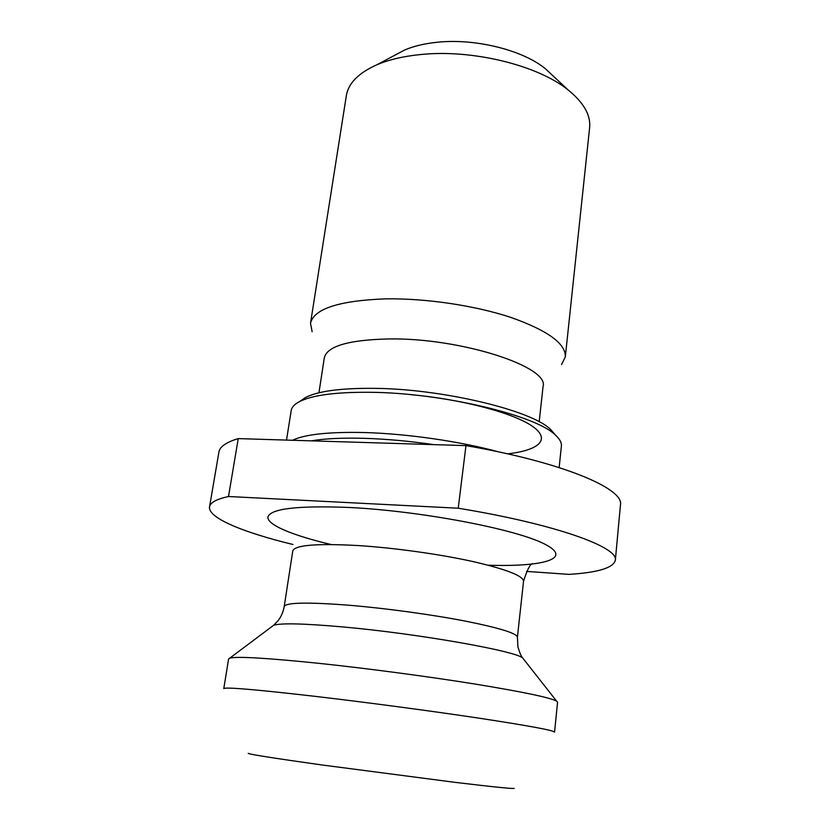 <?xml version="1.0" encoding="UTF-8"?>
<svg xmlns="http://www.w3.org/2000/svg" width="830" height="830" viewBox="0 0 830 830"><rect width="100%" height="100%" fill="white"/><g stroke="black" fill="none" stroke-linecap="round" stroke-linejoin="round"><path stroke-width="1.25" d="M293.011 544.511C243.138 532.393 207.728 517.868 209.544 506.85C210.198 502.586 216.516 499.141 228.509 496.506L458.233 508.219C555.395 524.093 618.973 547.261 615.341 560.281C613.38 567.865 597.953 572.565 569.027 574.37L526.573 571.413M228.509 496.506L238.241 438.603L465.962 445.617L458.233 508.219M465.962 445.617C561.848 462.051 624.347 488.621 620.456 504.868L615.341 560.281M209.544 506.85L218.933 452.008C219.763 446.716 226.206 442.255 238.241 438.603M248.253 753.308C247.942 754.107 272.323 757.977 321.428 764.897L455.11 782.358C494.721 787.099 514.413 789.081 514.154 788.313M314.114 696.235C365.729 702.263 431.642 711.04 479.771 718.282C528.928 725.793 553.859 730.41 554.554 732.133L557.573 702.201L556.608 701.132C550.145 697.594 522.89 691.898 474.864 684.024C428.041 676.512 367.182 668.43 318.917 663.336C266.855 658.003 237.152 656.26 229.817 658.107L228.613 658.896L223.778 688.589C225.086 686.939 255.204 689.481 314.114 696.235M311.292 440.855C324.758 438.582 342.396 437.732 364.194 438.323C386.199 438.997 409.377 441.104 433.717 444.621M292.471 440.274C304.776 434.391 328.504 431.808 363.654 432.523C406.42 433.592 460.515 441.394 498.996 451.977M286.516 440.087L291.195 410.528C291.714 407.208 294.505 404.22 299.568 401.564C312.329 395.153 335.621 392.061 369.443 392.289C441.83 392.652 536.854 415.498 555.623 435.273C559.835 439.143 561.754 442.753 561.391 446.104L559.14 467.56M300.564 400.89L305.668 397.414C318.025 391.179 340.383 388.15 372.722 388.326C441.892 388.596 532.538 410.477 550.809 429.691L554.845 434.37M318.938 392.787L324.323 357.74C327.196 346.12 348.766 339.854 389.021 338.931C461.086 337.789 549.813 366.901 543.059 386.541L539.189 421.785M312.142 331.751L310.503 323.306C313.896 308.791 338.91 300.636 385.535 298.862C425.697 298.178 475.248 305.554 511.104 317.496C547.769 330.548 565.842 343.672 565.323 356.858L561.547 364.577M310.503 323.306L346.349 95.658C348.351 83.291 358.467 73.03 376.706 64.854C388.814 59.687 403.411 56.253 420.52 54.552C472.146 49.043 538.099 65.331 568.26 90.076C583.77 102.681 590.887 115.225 589.622 127.675L565.323 356.858M395.111 55.081L404.584 50.049C413.662 46.148 424.472 43.565 437.016 42.278C474.822 38.149 522.444 49.945 545.175 68.558L553.019 75.872M331.066 544.522C293.094 535.558 267.104 524.954 267.882 517.038C270.507 508.614 297.783 505.429 349.721 507.493C421.484 511.083 515.098 529.021 544.107 543.806C574.07 558.652 543.546 567.014 488.206 565.209M523.896 659.497L522.786 658.097C516.768 651.166 418.33 633.674 343.101 626.961C303.811 623.486 280.654 622.936 273.62 625.291L272.188 626.36M350.457 605.35C386.79 608.442 432.119 614.667 465.464 621.13C499.66 627.988 516.976 633.352 517.412 637.212L523.533 581.311C523.274 575.864 506.29 569.255 472.592 561.474C439.724 554.212 394.935 547.945 358.913 545.601C316.842 543.277 294.795 545.051 292.772 550.933L284.213 606.512C285.966 602.414 308.044 602.03 350.457 605.35M507.638 453.854C538.992 450.317 551.452 439.433 532.341 426.226C513.459 413.05 462.144 399.313 411.421 394.717M284.213 606.512C283.217 612.115 281.09 616.918 277.853 620.923L273.62 625.291L229.817 658.107M517.412 637.212L517.941 646.995C519.767 653.034 521.375 656.727 522.786 658.097L556.608 701.132M305.668 397.414L299.568 401.564M550.809 429.691L555.623 435.273M404.584 50.049L376.706 64.854M545.175 68.558L568.26 90.076M532.383 563.653C530.028 564.151 527.081 570.044 523.533 581.311"/></g></svg>
